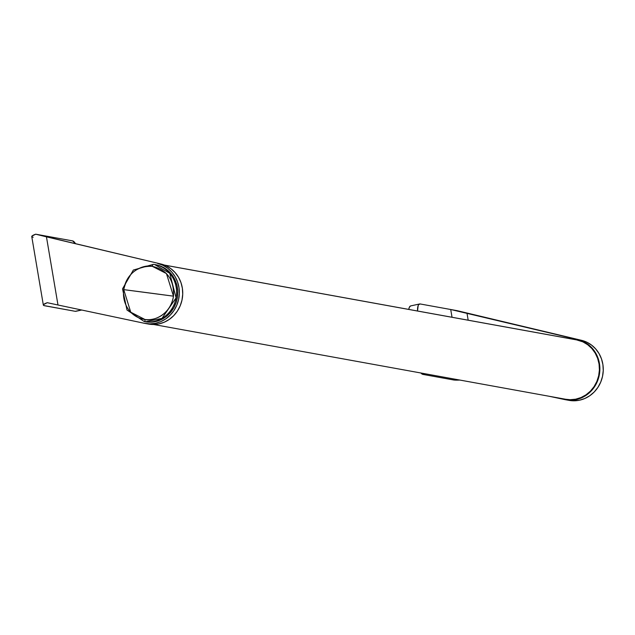<?xml version="1.0" encoding="UTF-8"?>
<svg xmlns="http://www.w3.org/2000/svg" width="635" height="635" viewBox="0 0 635 635"><rect width="100%" height="100%" fill="white"/><g stroke="black" fill="none" stroke-linecap="round" stroke-linejoin="round"><path stroke-width="0.95" d="M153.607 324.493L565.761 399.28A30.194 28.21 -79.7 0 0 598.789 375.214A30.194 28.21 -79.7 0 0 577.667 340.09L164.513 265.12L577.667 340.09A30.194 28.21 -79.7 0 0 576.54 339.86L164.394 265.073M565.674 399.264L570.127 399.701L575.659 399.193L581.017 397.55L585.994 394.827L590.407 391.136L594.074 386.62L596.86 381.445L598.662 375.809L599.408 369.943L599.067 364.053L597.646 358.386L595.217 353.139L591.852 348.528L587.7 344.726L582.914 341.876L576.453 339.844M410.504 305.975L409.273 307.459L408.773 309.42A12.081 4.016 77.8 0 1 410.734 305.903L419.632 303.974A12.081 4.016 -102.2 0 0 417.528 311.007L418.179 305.53L418.727 304.57L420.195 303.967L450.715 309.507L466.987 313.15L450.715 309.507L457.065 310.658L581.462 340.304L466.987 313.15L468.178 320.199L466.987 313.15L578.072 339.685L583.335 341.543L588.145 344.456L592.304 348.321L595.67 352.997L598.106 358.291L599.519 364.014L599.861 369.951L599.115 375.872L597.313 381.556L594.519 386.778L590.836 391.358L586.415 395.113L581.414 397.899L576.024 399.605L570.452 400.185L564.904 399.605L549.108 396.256L564.904 399.605A30.678 28.662 100.3 0 0 565.674 399.756L569.063 400.367A30.678 28.662 -79.7 0 0 602.591 376.079A30.678 28.662 -79.7 0 0 581.462 340.304L586.732 342.162L591.534 345.075L595.701 348.94L599.059 353.608L601.496 358.91L602.909 364.633L603.25 370.57L602.504 376.484L600.702 382.167L597.908 387.398L594.233 391.97L589.804 395.724L584.803 398.51L579.422 400.225L573.842 400.804L568.301 400.217M419.632 303.974A12.081 4.016 -102.2 0 1 420.195 303.967L450.715 309.507L452.033 317.27L450.715 309.507L578.072 339.685A30.678 28.662 100.3 0 1 599.202 375.46A30.678 28.662 100.3 0 1 565.674 399.756M422.878 374.396L425.49 373.824L422.878 374.396L453.398 379.928L422.878 374.396L420.926 372.999A12.081 4.016 77.8 0 0 422.878 374.396M459.78 380.048L453.398 379.928A21.741 2.802 -9.6 0 0 459.78 380.048M147.772 323.913L153.313 324.493L158.893 323.913L164.274 322.199L169.275 319.413L173.704 315.666L177.379 311.087L180.173 305.856L181.975 300.18L182.721 294.259L182.38 288.322L180.967 282.599L178.53 277.305L175.165 272.629L171.005 268.764L166.203 265.851L160.933 263.993L46.45 236.839L57.983 304.998L144.375 323.294L149.923 323.874L155.496 323.302L160.885 321.588L165.886 318.802L170.307 315.047L173.99 310.467L176.784 305.244L178.586 299.561L179.332 293.64L178.991 287.711L177.578 281.98L175.141 276.685L171.775 272.018L167.616 268.153L162.806 265.232L157.543 263.382A30.678 28.662 100.3 0 1 178.673 299.148A30.678 28.662 100.3 0 1 145.145 323.445A30.678 28.662 100.3 0 1 144.375 323.294L57.983 304.998L46.45 236.839L35.711 234.196L41.465 235.252M145.145 323.445L148.534 324.064A30.678 28.662 -79.7 0 0 182.062 299.768A30.678 28.662 -79.7 0 0 160.933 263.993L35.711 234.196L31.925 236.117L31.901 236.815L33.155 237.276M42.061 235.347L49.847 237.45L42.061 235.347L72.581 240.887L75.438 243.57A12.081 4.016 -102.2 0 0 72.581 240.887L35.711 234.196A21.741 2.802 170.4 0 0 31.758 236.561L43.339 305.062A21.741 2.802 -9.6 0 1 47.3 302.697L57.983 304.998L47.3 302.697L43.505 304.609L43.958 305.57L75.263 311.317L44.736 305.776A21.741 2.802 -9.6 0 1 43.339 305.062M81.732 310.023L75.819 311.309A12.081 4.016 77.8 0 1 75.263 311.317L81.463 309.967L76.049 311.237M173.466 296.164C170.418 315.793 152.067 321.5 144.947 319.476A2.413 0.857 97.5 0 0 145.494 321.762L161.973 318.389L176.093 297.855L169.728 273.312L154.623 264.525L153.4 264.335A2.413 0.857 97.5 0 0 152.265 266.311L166.449 273.582L173.466 296.164C174.22 279.821 167.148 269.867 152.265 266.311C136.946 265.898 127.437 273.677 123.738 289.631L173.466 296.164A241.562 3.937 -172.2 0 0 148.082 292.798A241.562 3.937 -172.2 0 0 123.738 289.631A26.837 25.075 -79.7 0 0 144.947 319.476A26.837 25.075 -79.7 0 0 173.466 296.164M145.494 321.762L146.669 321.977A28.988 27.083 -79.7 0 0 177.379 297.442A28.988 27.083 -79.7 0 0 155.797 264.739L154.623 264.525A28.988 27.083 100.3 0 1 176.205 297.228A28.988 27.083 100.3 0 1 145.494 321.762A28.988 27.083 100.3 0 1 144.272 321.572L145.494 321.762A2.413 0.857 -82.5 0 1 144.947 319.476L130.754 312.206L123.738 289.631C126.786 269.994 145.137 264.287 152.265 266.311A2.413 0.857 -82.5 0 1 153.384 264.335A28.988 27.083 100.3 0 1 154.623 264.525L153.384 264.335L133.358 270.05L122.531 288.838L126.992 310.015L144.272 321.572L145.447 321.778A28.988 27.083 -79.7 0 0 146.669 321.977L145.494 321.762M145.351 321.762L151.987 322.112L157.25 321.135L162.258 319.095L166.814 316.055L170.751 312.142L173.919 307.507L176.189 302.323L177.475 296.791L177.729 291.116L176.943 285.528L175.149 280.241L172.402 275.455L168.831 271.343L164.552 268.081L159.742 265.787L155.71 264.724"/></g></svg>
